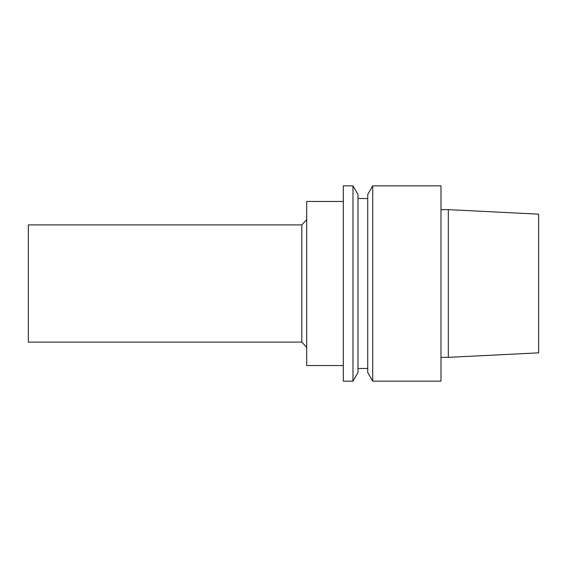 <?xml version="1.0" encoding="UTF-8"?>
<svg xmlns="http://www.w3.org/2000/svg" width="567" height="567" viewBox="0 0 567 567"><rect width="100%" height="100%" fill="white"/><g stroke="black" fill="none" stroke-linecap="round" stroke-linejoin="round"><path stroke-width="0.85" d="M538.65 352.844L538.65 214.156L448.313 209.641L448.313 357.359L538.65 352.844M440.984 357.359L448.313 357.359M440.984 381.166L440.984 185.834L372.717 185.834L372.717 381.166L440.984 381.166M372.717 381.166L367.735 372.533L367.735 194.467L372.717 185.834M357.968 368.472L367.735 368.472M357.968 372.533L357.968 194.467L352.986 185.834L352.986 381.166L357.968 372.533M352.986 381.166L343.318 381.166L343.318 185.834L352.986 185.834M343.318 365.538L306.697 365.538L306.697 201.462L343.318 201.462M301.814 224.901L28.35 224.901L28.35 342.099L301.814 342.099L301.814 224.901L306.697 219.67M301.814 342.099L306.697 347.33M440.984 209.641L448.313 209.641M357.968 198.528L367.735 198.528"/></g></svg>
